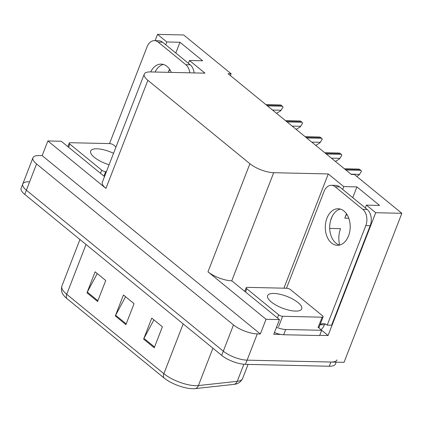 <?xml version="1.0" encoding="UTF-8"?>
<svg xmlns="http://www.w3.org/2000/svg" width="423" height="423" viewBox="0 0 423 423"><rect width="100%" height="100%" fill="white"/><g stroke="black" fill="none" stroke-linecap="round" stroke-linejoin="round"><path stroke-width="0.63" d="M168.343 72.338A19.178 13.065 91.3 0 1 169.845 69.605M230.403 75.606L231.122 73.755L183.677 34.972L157.53 34.379L155.098 40.656M320.957 329.691L328.074 335.513L319.714 335.323M280.92 334.445L273.766 334.286L279.466 319.592L231.756 280.803A17.983 6.181 21.2 0 1 207.973 271.825L266.041 319.291L279.466 319.592M104.513 176.587L61.293 141.256L47.868 140.954L105.935 188.42A17.983 6.181 21.2 0 1 102.329 182.213L144.259 74.11A17.983 6.181 21.2 0 0 147.865 80.317L249.903 163.722A17.983 6.181 21.2 0 0 273.686 172.706L328.259 173.938L283.944 288.185M42.168 155.648L260.341 333.985L257.274 333.911A17.983 6.181 -158.8 0 1 233.491 324.933L36.558 163.965A17.983 6.181 -158.8 0 1 32.957 157.758A17.983 6.181 -158.8 0 1 39.096 155.579L42.168 155.648L47.868 140.954M365.34 207.947L366.429 205.134L375.703 212.716L401.85 213.308L344.042 362.337L247.095 360.153A17.983 6.181 -158.8 0 1 223.312 351.175L26.379 190.202A17.983 6.181 -158.8 0 1 22.779 184A17.983 6.181 -158.8 0 1 28.923 181.816M375.703 212.716L328.074 335.513M266.041 319.291L260.341 333.985M401.85 213.308L354.405 174.525L351.333 174.456L228.05 73.681L231.122 73.755M188.378 63.297L189.467 60.489L204.975 73.163L150.403 71.931A17.983 6.181 21.2 0 0 144.259 74.11M328.259 173.938L343.767 186.612L342.678 189.425M332.314 216.137L330.569 220.642M157.53 34.379L166.805 41.967L165.716 44.775M155.352 71.492L155.141 72.037M366.429 205.134L379.59 205.43L356.927 186.908L343.767 186.612M189.467 60.489L202.628 60.785L179.965 42.263L166.805 41.967M179.965 42.263L175.794 53.012M169.538 69.15L168.301 72.333M329.697 228.431L340.552 228.674A19.178 13.065 -88.7 0 0 339.658 245.039M346.807 214.25A19.178 13.065 -88.7 0 0 344.798 218.183L348.785 218.273M356.927 186.908L352.756 197.663M346.5 213.8L344.798 218.183M337.025 359.862A17.983 6.181 -158.8 0 1 330.881 362.04L247.095 360.153A17.983 6.181 -158.8 0 1 223.312 351.175L26.379 190.202A17.983 6.181 -158.8 0 1 22.779 184L32.957 157.758M154.242 347.791L162.384 326.799L151.762 318.117L143.619 339.109L154.242 347.791M153.898 319.867L143.957 338.384A4.796 3.098 129.3 0 0 143.619 339.109M97.591 301.488L105.734 280.497L95.112 271.815L86.969 292.806L97.591 301.488M97.248 273.559L87.307 292.076A4.796 3.098 129.3 0 0 86.969 292.806M125.917 324.637L134.059 303.651L123.437 294.968L115.294 315.955L125.917 324.637M125.573 296.713L115.632 315.23A4.796 3.098 129.3 0 0 115.294 315.955M233.914 384.375A5.996 4.695 -96.2 0 0 237.24 381.324A23.974 8.238 21.2 0 0 242.601 378.522C240.782 381.932 238.207 383.835 234.871 384.237A21.578 7.413 -158.8 0 1 233.914 384.375L195.088 388.621A21.578 7.413 -158.8 0 1 163.997 377.94L66.845 298.527A21.578 7.413 -158.8 0 1 63.767 295.444C61.573 292.901 60.954 289.755 61.911 286.011A23.974 8.238 21.2 0 0 66.718 294.286A5.996 3.876 129.3 0 0 66.845 298.527M336.132 362.162L335.397 364.06A17.983 6.181 -158.8 0 1 329.253 366.239L245.467 364.351A17.983 6.181 -158.8 0 1 221.684 355.373L24.756 194.4A17.983 6.181 -158.8 0 1 21.15 188.198L22.779 184M361.491 171.209L359.19 174.9L361.491 171.209A2.998 2.041 91.3 0 0 360.835 170.353L359.772 169.486A2.998 2.041 91.3 0 0 358.931 169.121L344.401 168.788M359.19 174.9L356.721 176.417M341.874 155.178L339.579 158.863L341.874 155.178A2.998 2.041 91.3 0 0 341.224 154.321L340.161 153.454A2.998 2.041 91.3 0 0 339.315 153.084L324.785 152.756M339.579 158.863L335.402 161.433M322.257 139.146L319.962 142.831L322.257 139.146A2.998 2.041 91.3 0 0 321.607 138.289L320.544 137.417A2.998 2.041 91.3 0 0 319.698 137.052L305.168 136.719M319.962 142.831L315.785 145.401M302.646 123.109L300.346 126.8L302.646 123.109A2.998 2.041 91.3 0 0 301.99 122.252L300.927 121.385A2.998 2.041 91.3 0 0 300.087 121.02L285.557 120.687M300.346 126.8L296.174 129.369M283.029 107.077L280.729 110.768L283.029 107.077A2.998 2.041 91.3 0 0 282.374 106.221L281.311 105.353A2.998 2.041 91.3 0 0 280.47 104.989L265.94 104.655M280.729 110.768L276.557 113.332M171.341 72.402A18.279 12.452 -88.7 0 0 166.995 66.379A18.279 12.452 -88.7 0 0 161.195 64.106A18.279 12.452 -88.7 0 0 150.688 71.936M155.077 72.037A18.279 12.452 91.3 0 1 163.384 64.444M109.531 143.598L147.061 46.837A11.987 8.164 91.3 0 1 154.411 40.64A11.987 8.164 91.3 0 1 158.213 42.131L185.829 64.703A11.987 8.164 91.3 0 1 189.79 72.819M154.411 40.64L158.799 40.74A11.987 8.164 91.3 0 1 162.601 42.226L190.218 64.804A11.987 8.164 91.3 0 1 194.178 72.92M343.957 211.024A18.279 12.452 -88.7 0 0 338.157 208.756A18.279 12.452 -88.7 0 0 325.768 222.339A18.279 12.452 -88.7 0 0 331.537 243.035A18.279 12.452 -88.7 0 0 337.332 245.308A18.279 12.452 -88.7 0 0 349.726 231.725A18.279 12.452 -88.7 0 0 343.957 211.024M339.532 245.07A18.279 12.452 91.3 0 1 335.925 243.135A18.279 12.452 91.3 0 1 329.898 224.016A18.279 12.452 91.3 0 1 340.346 209.089M335.175 186.776L362.791 209.348A11.987 8.164 91.3 0 1 365.8 225.633L327.212 325.128L331.595 325.229L370.188 225.734A11.987 8.164 91.3 0 0 367.18 209.448L339.563 186.876L335.175 186.776A11.987 8.164 91.3 0 0 331.373 185.285L335.762 185.385A11.987 8.164 91.3 0 1 339.563 186.876M286.493 288.243L324.023 191.482A11.987 8.164 91.3 0 1 331.373 185.285M320.132 324.557A11.987 8.164 91.3 0 1 323.41 323.637A11.987 8.164 91.3 0 1 327.212 325.128M325.594 324.129A11.987 8.164 -88.7 0 0 324.304 324.795L323.896 325.842A5.996 3.876 -50.7 0 1 320.925 329.718M274.448 332.531A11.987 4.119 21.2 0 0 283.659 334.736L319.629 335.545L321.665 330.294A11.987 4.119 -158.8 0 1 318.931 327.487M283.659 334.736L285.694 329.485A11.987 4.119 -158.8 0 1 276.483 327.28M320.079 324.7L324.304 324.795M285.694 329.485L321.665 330.294M109.102 164.753A18.279 6.282 -158.8 0 1 90.659 151.016A18.279 6.282 -158.8 0 1 96.904 148.796A18.279 6.282 -158.8 0 1 113.544 153.306M106.422 171.669L105.665 171.648A2.998 1.031 -158.8 0 1 101.705 170.152L69.837 144.106A2.998 1.031 -158.8 0 1 69.235 143.074A2.998 1.031 -158.8 0 1 70.26 142.71L109.742 143.598A2.998 1.031 -158.8 0 1 113.708 145.094L115.997 146.971M273.866 293.446A18.279 6.282 -158.8 0 1 293.091 299.283A18.279 6.282 -158.8 0 1 301.71 308.885A18.279 6.282 -158.8 0 1 295.466 311.101A18.279 6.282 -158.8 0 1 276.24 305.263A18.279 6.282 -158.8 0 1 267.622 295.661A18.279 6.282 -158.8 0 1 273.866 293.446M282.627 316.298A2.998 1.031 -158.8 0 1 278.667 314.802L246.799 288.756A2.998 1.031 -158.8 0 1 246.197 287.719A2.998 1.031 -158.8 0 1 247.222 287.354L286.704 288.248A2.998 1.031 -158.8 0 1 290.67 289.744L322.532 315.791A2.998 1.031 -158.8 0 1 323.135 316.827A2.998 1.031 -158.8 0 1 322.109 317.187L282.627 316.298L278.556 326.794M323.135 316.827L319.064 327.317A2.998 1.031 -158.8 0 1 318.038 327.682L322.109 317.187M36.558 163.965L24.756 194.4M233.491 324.933L221.684 355.373M257.274 333.911L245.467 364.351M249.903 163.722L207.973 271.825M147.865 80.317L105.935 188.42M273.686 172.706L231.756 280.803M195.088 388.621A5.996 4.695 -96.2 0 0 198.413 385.565L237.24 381.324L243.86 364.256M163.997 377.94A5.996 3.876 -50.7 0 1 163.87 373.699A23.974 8.238 21.2 0 0 198.413 385.565L212.906 348.198M86.033 244.489L66.718 294.286L163.87 373.699L183.185 323.902M329.253 366.239L330.881 362.04M126.213 323.875L115.632 315.23M97.887 300.727L87.307 292.076M154.538 347.029L143.957 338.384M351.005 174.186L359.397 174.376M345.903 170.014L360.835 170.353M344.84 169.147L359.772 169.486M331.389 158.154L339.78 158.339M326.286 153.983L341.224 154.321M325.224 153.115L340.161 153.454M311.772 142.117L320.163 142.308M306.675 137.951L321.607 138.289M305.612 137.084L320.544 137.417M292.161 126.086L300.552 126.276M287.058 121.919L301.99 122.252M285.996 121.047L300.927 121.385M272.544 110.054L280.935 110.244M267.442 105.882L282.374 106.221M266.379 105.015L281.311 105.353M162.601 42.226L158.213 42.131M185.829 64.703L190.218 64.804M362.791 209.348L367.18 209.448M365.8 225.633L370.188 225.734M105.665 171.648L103.936 176.116M101.705 170.152L100.484 173.293M69.837 144.106L68.621 147.246M278.667 314.802L277.446 317.943M246.799 288.756L245.583 291.896M242.601 378.522L248.074 364.409M61.911 286.011L79.947 239.513M69.235 143.074L67.86 146.628M246.197 287.719L244.822 291.273"/></g></svg>
